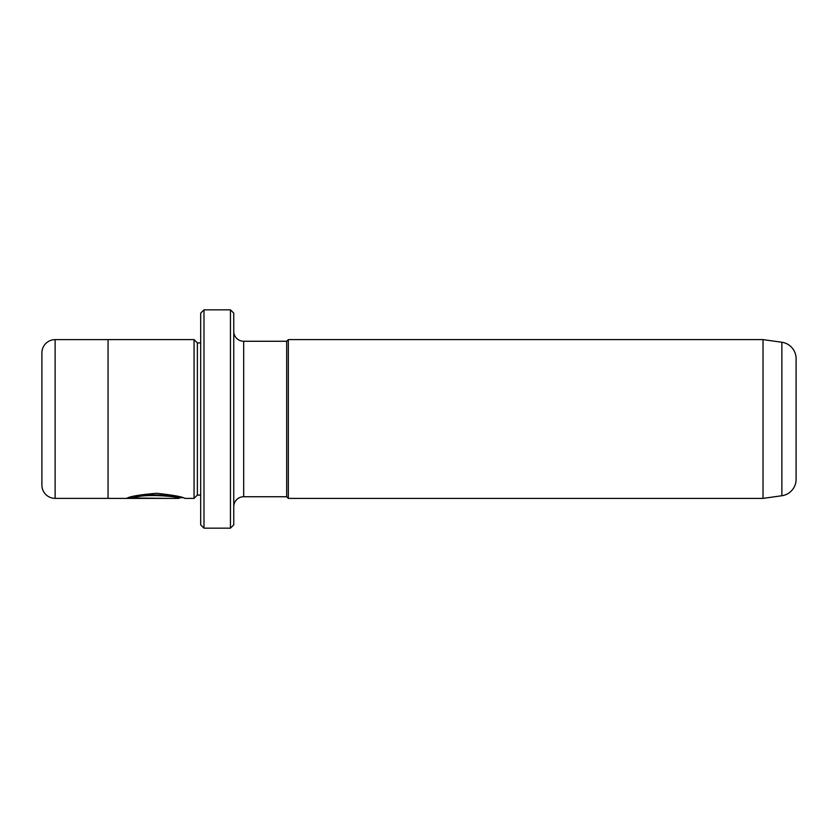 <?xml version="1.0" encoding="UTF-8"?>
<svg xmlns="http://www.w3.org/2000/svg" width="838" height="838" viewBox="0 0 838 838"><rect width="100%" height="100%" fill="white"/><g stroke="black" fill="none" stroke-linecap="round" stroke-linejoin="round"><path stroke-width="1.26" d="M230.45 309.84L233.76 313.15L233.76 524.85L230.45 528.16L230.45 309.84L203.99 309.84L203.99 528.16L200.68 524.85L200.68 313.15L203.99 309.84M182.548 497.73L178.986 497.73C179.259 495.75 141.748 492.65 134.08 497.363L134.08 498.023C141.748 493.31 179.259 496.421 178.986 498.39L108.06 498.39L108.06 339.61L194.06 339.61L194.06 498.39L184.821 498.39C182.715 496.808 173.309 495.111 156.591 493.278C139.747 494.703 129.775 496.4 126.695 498.369L167.349 498.369L134.08 498.023M179.007 497.73L178.986 498.39M763.02 339.61L763.02 498.39L781.864 495.74A16.54 16.54 0 0 0 796.1 479.367L796.1 358.633A16.54 16.54 0 0 0 781.864 342.26L763.02 339.61L288.335 339.61L288.335 498.39L286.68 496.735L286.68 341.265L243.68 341.265A9.92 9.92 0 0 1 233.76 331.345M108.06 339.631L55.13 339.631A13.23 13.23 0 0 0 41.9 352.861L41.9 485.139A13.23 13.23 0 0 0 55.13 498.369L108.06 498.369M200.68 342.92L197.37 342.92L197.37 495.08L200.68 495.08M197.37 342.92L194.06 339.61M197.37 495.08L194.06 498.39M286.68 496.735L243.68 496.735A9.92 9.92 0 0 0 233.76 506.655M286.68 341.265L288.335 339.61M230.45 528.16L203.99 528.16M763.02 498.39L288.335 498.39M134.08 497.709L128.916 497.709M781.864 495.74L781.864 342.26M55.13 339.631L55.13 498.369M243.68 341.265L243.68 496.735"/></g></svg>
